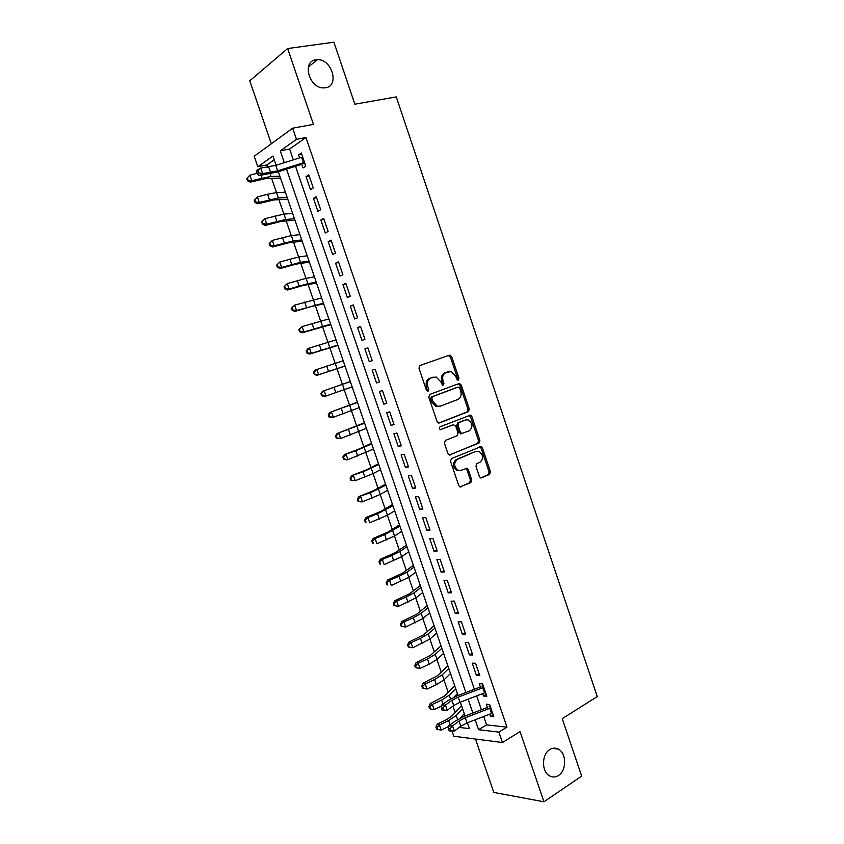 <?xml version="1.0" encoding="UTF-8"?>
<svg xmlns="http://www.w3.org/2000/svg" width="844" height="844" viewBox="0 0 844 844"><rect width="100%" height="100%" fill="white"/><g stroke="black" fill="none" stroke-linecap="round" stroke-linejoin="round"><path stroke-width="1.27" d="M458.324 380.116L458.967 378.281L451.677 356.674L449.388 355.197L419.922 365.505L418.951 368.163L426.431 390.223L428.087 391.247L428.752 389.369L427.792 386.531C426.748 382.385 427.771 379.547 430.841 377.985L436.148 377.015L440.779 381.783L442.731 385.645L444.007 383.777L443.058 380.95C442.024 376.857 443.016 374.04 446.022 372.521L451.171 371.55L455.781 376.308L456.731 379.104L458.324 380.116M457.543 380.074L457.68 378.661L450.401 357.075L448.407 355.535M427.317 391.226L426.526 386.9L427.792 386.531M442.583 385.592L441.781 381.33L443.058 380.95M549.76 749.577C541.531 754.293 541.437 771.88 549.676 775.931C552.641 777.503 555.595 777.345 558.528 775.467C566.767 770.519 566.598 753.017 558.338 749.124C555.479 747.668 552.62 747.816 549.76 749.577M316.004 59.787C301.677 61.084 309.009 88.293 323.568 87.903L325.489 87.776C339.805 86.162 332.061 58.985 317.471 59.681L316.004 59.787M479.413 476.522L480.658 477.894L481.671 477.862L489.562 474.402L490.438 471.712L482.43 447.953L481.143 446.56L451.456 458.577L450.527 461.32L458.746 485.553L459.98 486.925L470.836 482.61L471.743 479.877L468.262 469.602L467.006 468.209L461.119 470.319L458.334 470.393C453.755 466.816 453.45 463.145 457.416 459.368L475.003 451.709L478.907 451.35C483.475 454.832 483.834 458.471 479.962 462.259L476.86 463.588L475.963 466.289L479.413 476.522M483.707 716.493L486.577 724.88L506.97 727.159L498.888 732.107L502.444 742.53L453.808 736.242L452.057 731.157M274.247 159.78L266.978 164.886L257.821 166.743L254.202 156.235L292.678 128.204L313.451 124.374L287.656 48.541L333.918 42.2L354.849 104.202L396.3 96.891L597.257 696.564L562.262 718.666L581.653 776.121L543.937 801.8L520.041 731.579L502.444 742.53M292.678 128.204L296.487 139.355L280.271 150.844L284.322 162.67M506.97 727.159L305.971 137.54L296.487 139.355M468.399 411.608L469.296 408.96L461.235 385.033L458.957 383.598L429.723 394.433L428.773 397.113L437.044 421.536L438.405 422.981L439.386 422.949L468.399 411.608L467.101 411.925L467.998 409.287L459.948 385.402L458.197 383.883M471.859 416.546L479.888 440.389L479.002 443.058L449.208 455.011L447.911 453.597L444.387 443.195L445.326 440.473L457.163 435.694L458.081 433.004L455.771 426.157L453.471 424.754L440.399 429.67C439.144 428.72 439.049 427.76 440.114 426.758L470.509 415.121L471.859 416.546L470.551 416.873L478.569 440.673L479.888 440.389M475.488 739.049L493.803 792.432L543.937 801.8M287.656 48.541L249.75 80.802L271.335 143.754M301.498 163.335L303.07 167.935L305.813 166.12L301.329 153.007L298.607 154.874L299.631 157.87M313.261 187.948L308.798 174.856L306.045 176.639L310.497 189.678L313.261 187.948M320.699 209.723L316.236 196.663L313.462 198.351L317.903 211.359L320.699 209.723M328.116 231.435L323.663 218.417L320.857 220.02L325.288 232.986L328.116 231.435M335.511 253.105L331.07 240.107L328.242 241.627L332.663 254.571L335.511 253.105M342.886 274.722L338.465 261.756L335.606 263.18L340.016 276.093L342.886 274.722M350.249 296.276L345.84 283.352L342.959 284.692L347.359 297.573L350.249 296.276M357.592 317.787L353.193 304.884L350.281 306.15L354.67 318.99L357.592 317.787M364.924 339.246L360.525 326.375L357.592 327.546L361.971 340.364L364.924 339.246M372.236 360.652L367.847 347.812L364.893 348.899L369.261 361.686L372.236 360.652M379.526 382.005L375.147 369.197L372.172 370.199L376.529 382.954L379.526 382.005M386.795 403.305L382.438 390.529L379.431 391.447L383.777 404.171L386.795 403.305M394.053 424.564L389.706 411.809L386.668 412.653L391.004 425.344L394.053 424.564M401.29 445.759L396.954 433.046L393.895 433.795L398.22 446.465L401.29 445.759M408.517 466.911L404.181 454.22L401.1 454.895L405.415 467.523L408.517 466.911M415.723 488.011L411.397 475.351L408.296 475.942L412.6 488.549L415.723 488.011M422.907 509.059L418.592 496.43L415.47 496.937L419.763 509.512L422.907 509.059M430.071 530.053L425.777 517.467L422.622 517.889L426.906 530.433L430.071 530.053M437.224 551.005L432.94 538.44L429.765 538.778L434.038 551.301L437.224 551.005M444.366 571.905L440.083 559.372L436.886 559.625L441.148 572.116L444.366 571.905M451.487 592.752L447.214 580.25L443.986 580.429L448.248 592.878L451.487 592.752M458.587 613.546L454.325 601.076L451.076 601.181L455.327 613.599L458.587 613.546M465.666 634.298L461.425 621.859L458.144 621.88L462.385 634.277L465.666 634.298M472.735 654.997L468.494 642.59L465.202 642.527L469.433 654.891L472.735 654.997M479.793 675.654L475.562 663.268L472.239 663.131L476.459 675.464L479.793 675.654M482.662 693.631L483.475 695.994L486.819 696.258L482.61 683.904L479.265 683.682L480.901 688.482M305.971 137.54L289.619 149.008L293.322 159.854M295.527 166.3L474.402 689.274M476.67 695.92L481.407 709.762M489.689 714.193L490.469 716.472L493.846 716.809L489.636 704.487L486.271 704.191L487.937 709.055M266.978 164.886L267.748 167.154M271.578 178.295L276.484 192.569M278.921 199.648L283.879 214.091M286.232 220.959L291.254 235.56M293.543 242.207L298.618 256.987M300.823 263.412L305.961 278.351M308.092 284.565L313.282 299.673M315.35 305.676L320.593 320.931M322.577 326.723L327.883 342.147M329.793 347.728L335.152 363.321M336.999 368.68L342.379 384.368M344.215 389.696L349.553 405.236M351.452 410.754L356.706 426.051M358.668 431.759L363.848 446.824M365.863 452.711L370.959 467.544M373.048 473.611L378.07 488.222M380.211 494.457L385.149 508.848M387.364 515.262L392.228 529.42M394.486 536.024L399.275 549.95M401.607 556.724L406.312 570.428M408.707 577.38L413.338 590.863M415.786 597.995L420.333 611.246M422.844 618.557L427.328 631.586M429.891 639.066L434.301 651.874M436.928 659.523L441.254 672.119M443.944 679.947L448.196 692.323M452.933 706.111L455.116 712.473M475.183 719.784L478.58 729.712L498.888 732.107M286.538 169.138L465.846 692.534M468.125 699.191L472.872 713.043M276.125 165.245L272.96 156.024L257.821 166.743M459.199 727.423L469.412 728.636L467.407 722.78M465.086 716.029L460.339 702.176M458.049 695.509L278.341 171.712M289.619 149.008L280.271 150.844M486.577 724.88L478.58 729.712M298.607 154.874L301.751 154.241M306.045 176.639L309.168 175.963M313.462 198.351L316.574 197.644M320.857 220.02L323.959 219.271M328.242 241.627L331.323 240.835M335.606 263.18L338.666 262.357M342.959 284.692L345.998 283.827M350.281 306.15L353.309 305.243M357.592 327.546L360.61 326.607M364.893 348.899L367.889 347.918M376.529 382.954L379.494 381.91M383.777 404.171L386.721 403.094M391.004 425.344L393.937 424.226M398.22 446.465L401.143 445.305M405.415 467.523L408.317 466.331M412.6 488.549L415.48 487.315M419.763 509.512L422.633 508.246M426.906 530.433L429.754 529.125M434.038 551.301L436.875 549.961M441.148 572.116L443.965 570.744M448.248 592.878L451.044 591.475M455.327 613.599L458.113 612.153M462.385 634.277L465.149 632.789M469.433 654.891L472.186 653.372M476.459 675.464L479.192 673.913M483.475 695.994L486.186 694.401M490.469 716.472L493.17 714.847M447.594 371.898L448.449 371.645M441.781 381.33C440.747 377.236 441.739 374.43 444.746 372.9L447.172 372.035M432.487 377.342L433.31 377.099M426.526 386.9C425.492 382.765 426.505 379.927 429.575 378.376L432.044 377.479M438.69 423.044L467.101 411.925M459.758 388.103L458.165 387.09L432.518 396.648L431.854 398.526L432.877 401.533L437.34 406.228L440.368 406.143L457.838 399.486C460.803 397.914 461.773 395.108 460.75 391.046L459.758 388.103M457.026 387.417L458.165 387.09M439.091 406.481L436.063 406.565L431.601 401.881L430.588 398.885L431.252 397.007L456.878 387.459M449.398 455.064L477.683 443.332L478.569 440.673M452.553 424.965L440.484 429.691M469.264 430.809C473.199 426.99 472.798 423.35 468.072 419.858L465.603 419.943L458.936 422.58L458.018 425.26L460.328 432.096L461.657 433.521L469.264 430.809M461.32 433.784L459.031 432.392L456.731 425.566L457.638 422.897L464.305 420.259M470.551 416.873L468.979 415.385M459.663 470.625L457.037 470.635C452.458 467.059 452.152 463.388 456.119 459.621L475.003 451.709M460.096 486.956L469.517 482.831L470.424 480.099L466.954 469.834L465.571 468.42M480.732 477.915L488.233 474.623L489.109 471.944L481.122 448.227L479.698 446.792M280.535 178.095L266.546 178.4L250.362 182.125L247.492 180.764L248.052 180.162L247.303 177.978L246.743 178.58L247.492 180.764M246.743 178.58L249.877 175.183L257.22 173.273M247.303 177.978L249.877 175.183L251.755 180.637L270.998 176.396L279.892 176.227M248.052 180.162L251.755 180.637L250.362 182.125M305.117 164.084L304.273 163.884M304.536 162.396L277.634 170.847L262.611 173.632L258.992 175.615L277.497 171.986L301.836 164.316M302.669 156.931L275.756 165.361L260.701 168.104L262.611 173.632L258.791 172.872L258.032 170.657L256.587 171.459L257.346 173.664L258.791 172.872M303.587 163.778L304.747 162.998M256.587 171.459L257.093 170.108L260.701 168.104L258.032 170.657M257.346 173.664L258.992 175.615M287.772 199.184L273.941 199.912L257.831 203.794L254.993 202.486L255.563 201.927L254.804 199.754L254.244 200.313L254.993 202.486M254.244 200.313L257.388 196.968L267.569 194.247L276.558 192.569L285.367 192.189M254.804 199.754L257.388 196.968L259.266 202.412L278.414 197.95L287.192 197.507M255.563 201.927L259.266 202.412L257.831 203.794M294.989 220.21L281.316 221.371L265.29 225.422L262.463 224.166L263.054 223.649L262.305 221.476L261.724 222.004L262.463 224.166M261.724 222.004L264.879 218.712L283.953 214.091L292.657 213.437M262.305 221.476L264.879 218.712L266.757 224.135L285.799 219.461L294.482 218.744M263.054 223.649L266.757 224.135L265.29 225.422M302.184 241.194L288.68 242.777L272.728 246.997L269.932 245.794L270.523 245.309L269.774 243.146L269.183 243.631L269.932 245.794M269.183 243.631L272.359 240.392L291.328 235.56L299.936 234.643M269.774 243.146L272.359 240.392L274.226 245.804L293.174 240.92L301.751 239.928M270.523 245.309L274.226 245.804L272.728 246.997M309.368 262.136L296.022 264.13L280.145 268.519L277.37 267.358L277.971 266.926L277.233 264.763L276.632 265.206L277.37 267.358M276.632 265.206L279.818 262.02L298.692 256.977L307.184 255.785M277.233 264.763L279.818 262.02L281.674 267.421L300.527 262.315L308.999 261.06M277.971 266.926L281.674 267.421L280.145 268.519M316.532 283.025L303.344 285.441L287.551 289.988L284.797 288.88L285.409 288.479L284.671 286.327L284.048 286.728L284.797 288.88M284.048 286.728L287.255 283.595L306.034 278.341L314.422 276.885M284.671 286.327L287.255 283.595L289.112 288.986L307.86 283.668L316.236 282.149M285.409 288.479L289.112 288.986L287.551 289.988M323.685 303.861L310.655 306.688L294.936 311.404L292.203 310.349L292.826 309.991L292.087 307.838L291.465 308.208L292.203 310.349M291.465 308.208L294.672 305.127L321.648 297.932M292.087 307.838L294.672 305.127L296.529 310.497L323.452 303.186M292.826 309.991L296.529 310.497L294.936 311.404M330.816 324.645L302.31 332.768L299.588 331.766L300.232 331.439L299.493 329.297L298.85 329.624L299.588 331.766M298.85 329.624L302.078 326.596L328.854 318.926M299.493 329.297L302.078 326.596L303.924 331.956L330.648 324.17M300.232 331.439L303.924 331.956L302.31 332.768M337.927 345.386L309.653 354.079L306.963 353.13L307.617 352.845L306.878 350.703L306.224 350.998L306.963 353.13M306.224 350.998L307.817 348.751L309.463 348.023L336.039 339.879M306.878 350.703L309.463 348.023L311.309 353.372L337.832 345.112M307.617 352.845L311.309 353.372L309.653 354.079M345.027 366.074L316.985 375.337L314.316 374.451L314.981 374.198L314.242 372.067L313.578 372.32L314.316 374.451M313.578 372.32L315.16 370.031L343.213 360.778M314.242 372.067L316.827 369.387L318.673 374.725L344.996 365.99M314.981 374.198L318.673 374.725L316.985 375.337M350.344 381.562L322.471 391.257L350.365 381.625M321.596 393.367L320.91 393.589L321.648 395.709L322.324 395.498L321.596 393.367L324.18 390.709L326.016 396.026L352.148 386.837M322.324 395.498L326.016 396.026L324.307 396.553L321.648 395.709M320.91 393.589L322.471 391.257M357.413 402.177L329.782 412.431L357.497 402.43M328.928 414.626L328.232 414.805L328.96 416.925L329.656 416.746L328.928 414.626L331.513 411.977L333.338 417.284L359.28 407.62M329.656 416.746L333.338 417.284L331.597 417.717L328.96 416.925M328.232 414.805L329.782 412.431M364.471 422.738L337.062 433.552L364.619 423.182M336.239 435.831L335.532 435.968L336.26 438.078L336.967 437.941L336.239 435.831L338.824 433.194L340.649 438.49L366.401 428.362M336.967 437.941L340.649 438.49L336.26 438.078M335.532 435.968L337.062 433.552M371.508 443.248L359.533 448.839L344.331 454.631L355.851 450.78L371.719 443.881M343.529 456.984L342.822 457.079L343.55 459.189L344.268 459.094L343.529 456.984L346.124 454.357L347.939 459.642L373.491 449.05M344.268 459.094L347.939 459.642L346.146 459.885L343.55 459.189M342.822 457.079L344.331 454.631M461.51 433.468L460.718 433.879M378.523 463.715L366.707 469.707L351.579 475.647L363.089 471.828L378.808 464.538M350.809 478.084L350.091 478.147L350.809 480.257L351.537 480.194L350.809 478.084L353.404 475.478L355.218 480.742L373.111 473.579L380.581 469.697M351.537 480.194L355.218 480.742L350.809 480.257M350.091 478.147L351.579 475.647M385.529 484.129L373.871 490.522L358.816 496.62L370.316 492.822L385.877 485.152M358.078 499.131L357.339 499.163L358.056 501.262L358.795 501.241L358.078 499.131L360.662 496.536L362.477 501.8L380.275 494.426L387.649 490.29M358.795 501.241L362.477 501.8L360.62 501.863L358.056 501.262M357.339 499.163L358.816 496.62M392.523 504.501L381.013 511.295L366.022 517.551L367.91 517.551L377.521 513.764L392.935 505.704M365.315 520.136L364.566 520.126L365.294 522.225L366.043 522.236L365.315 520.136L367.91 517.551L369.714 522.805L387.417 515.23L394.697 510.842M366.043 522.236L365.294 522.225M364.566 520.126L366.022 517.551M399.486 524.82L388.134 532.005L373.227 538.419L375.137 538.525L384.716 534.663L399.972 526.223M372.542 541.088L371.782 541.046L372.51 543.135L373.27 543.177L372.542 541.088L375.137 538.525L376.941 543.758L394.549 535.982L401.723 531.34M373.27 543.177L372.51 543.135M371.782 541.046L373.227 538.419M406.449 545.097L395.245 552.683L380.401 559.245L382.343 559.435L391.89 555.51L399.887 551.512L406.987 546.68M379.758 561.988L378.988 561.914L379.705 563.992L380.475 564.077L379.758 561.988L382.343 559.435L384.147 564.657L401.66 556.681L408.739 551.786M380.475 564.077L379.705 563.992M378.988 561.914L380.401 559.245M413.391 565.332L402.335 573.298L387.575 580.018L389.538 580.303L399.043 576.304L406.987 572.179L413.993 567.094M386.953 582.845L386.162 582.729L386.879 584.808L387.67 584.924L386.953 582.845L389.538 580.303L391.331 585.504L408.76 577.338L415.744 572.2M387.67 584.924L386.879 584.808M386.162 582.729L387.575 580.018M420.312 585.514L409.414 593.87L394.718 600.749L396.712 601.118L406.186 597.056L414.077 592.804L420.987 587.466M394.127 603.65L393.325 603.492L394.042 605.57L394.844 605.718L394.127 603.65L396.712 601.118L398.505 606.308L415.839 597.942L422.728 592.551M398.505 606.308L394.844 605.718M393.325 603.492L394.718 600.749M427.222 605.654L416.472 614.4L401.849 621.416L403.875 621.88L413.307 617.755L421.145 613.366L427.95 607.785M401.28 624.402L400.478 624.212L401.185 626.28L401.997 626.47L401.28 624.402L403.875 621.88L405.658 627.06L422.907 618.504L429.691 612.86M405.658 627.06L401.997 626.47M400.478 624.212L401.849 621.416M434.111 625.742L423.509 634.878L408.96 642.052L411.017 642.601L420.417 638.402L428.193 633.886L434.913 628.063M408.422 645.101L407.61 644.879L408.317 646.937L409.14 647.169L408.422 645.101L411.017 642.601L412.8 647.77L429.955 639.014L436.643 633.127M412.8 647.77L409.14 647.169M407.61 644.879L408.96 642.052M440.99 645.787L430.535 655.303L416.06 662.624L418.139 663.268L427.507 659.006L435.23 654.364L441.855 648.287M415.554 665.758L414.721 665.494L415.427 667.551L416.261 667.815L415.554 665.758L418.139 663.268L419.922 668.427L429.279 664.154L436.981 659.481L443.585 653.34M419.922 668.427L416.261 667.815M414.721 665.494L416.06 662.624M447.847 665.779L437.54 675.685L423.139 683.155L425.249 683.883L434.576 679.557L442.245 674.789L448.776 668.469M422.654 686.362L421.81 686.066L422.527 688.124L423.371 688.419L422.654 686.362L425.249 683.883L427.022 689.031L436.348 684.695L443.997 679.895L450.506 673.512M427.022 689.031L423.371 688.419M421.81 686.066L423.139 683.155M454.694 685.739L444.535 696.015L430.197 703.643L432.339 704.455L441.634 700.066L449.24 695.171L455.686 688.609M429.744 706.924L428.9 706.586L429.607 708.644L430.461 708.971L429.744 706.924L432.339 704.455L434.111 709.593L441.328 706.164M453.966 697.186L457.406 693.631M434.111 709.593L430.461 708.971M428.9 706.586L430.197 703.643M482.504 685.824L483.021 685.138M485.543 692.513L459.991 702.303L453.734 705.531L447.204 710.268L442.045 710.131L443.691 710.036L442.973 707.958L441.338 708.053L442.045 710.131M483.791 687.364L458.218 697.144L451.962 700.362L445.421 705.056L447.204 710.268L443.691 710.036M442.973 707.958L445.421 705.056L441.328 705.299L447.879 700.615L457.237 695.815L480.394 686.984M483.464 686.436L482.051 686.33M441.328 705.299L441.338 708.053M461.531 705.647L451.508 716.303L446.476 719.647L437.245 724.078L439.418 724.975L448.67 720.523L456.235 715.501L462.575 708.696M436.823 727.433L435.958 727.064L436.664 729.111L437.53 729.48L436.823 727.433L439.418 724.975L441.18 730.102L448.47 726.578M460.275 718.075L464.295 713.707M441.18 730.102L437.53 729.48M435.958 727.064L437.245 724.078M489.499 706.291L490.016 705.595M492.558 713.064L467.059 722.907L460.835 726.199L454.367 731.062L449.208 730.925L450.854 730.862L450.137 728.783L448.491 728.847L449.208 730.925M490.807 707.926L465.287 717.769L459.062 721.04L452.574 725.872L454.367 731.062L450.854 730.862M450.137 728.783L452.574 725.872L448.47 726.04L454.969 721.219L464.284 716.334L487.389 707.462M490.469 706.934L489.045 706.808M448.47 726.04L448.491 728.847M457.68 378.661L458.967 378.281M427.486 389.738L428.752 389.369M442.731 384.147L444.007 383.777M444.746 372.9L446.022 372.521M429.575 378.376L430.841 377.985M450.401 357.075L451.677 356.674M459.948 385.402L461.235 385.033M467.998 409.287L469.296 408.96M431.252 397.007L432.518 396.648M430.588 398.885L431.854 398.526M431.601 401.881L432.877 401.533M477.683 443.332L479.002 443.058M449.715 455.095L450.242 454.979M452.173 425.059L453.471 424.754M457.638 422.897L458.936 422.58M456.731 425.566L458.018 425.26M459.031 432.392L460.328 432.096M456.119 459.621L457.416 459.368M466.954 469.834L468.262 469.602M470.424 480.099L471.743 479.877M469.517 482.831L470.836 482.61M460.37 487.009L461.056 486.893M481.122 448.227L482.43 447.953M489.109 471.944L490.438 471.712M488.233 474.623L489.562 474.402M481.027 477.968L481.671 477.862M261.06 175.33L261.967 177.957M270.154 173.938L270.998 176.396M277.634 170.847L275.756 165.361M270.629 172.524L268.74 167.028M303.46 162.713L301.593 157.248M267.569 194.247L269.436 199.659M276.558 192.569L278.414 197.95M275.028 215.906L276.885 221.307M283.953 214.091L285.799 219.461M282.466 237.512L284.322 242.914M291.328 235.56L293.174 240.92M289.882 259.076L291.729 264.457M298.692 256.977L300.527 262.315M297.278 280.577L299.124 285.947M306.034 278.341L307.86 283.668M304.663 302.036L306.509 307.385M313.356 299.652L315.181 304.979M312.027 323.431L313.862 328.78M320.657 320.92L322.482 326.227M319.38 344.785L321.205 350.112M327.947 342.137L329.761 347.422M326.702 366.085L328.538 371.402M335.216 363.289L337.03 368.575M334.013 387.333L335.838 392.639M342.474 384.41L344.278 389.675M341.314 408.528L343.128 413.824M349.711 405.468L351.515 410.722M348.593 429.68L350.408 434.955M356.928 426.484L358.732 431.727M355.851 450.78L357.666 456.045M364.133 447.447L365.927 452.679M363.089 471.828L364.903 477.082M371.318 468.357L373.111 473.579M370.316 492.822L372.12 498.065M378.481 489.214L380.275 494.426M377.521 513.764L379.325 518.997M385.634 510.029L387.417 515.23M384.716 534.663L386.51 539.875M392.766 530.802L394.549 535.982M391.89 555.51L393.684 560.711M399.887 551.512L401.66 556.681M399.043 576.304L400.837 581.495M406.987 572.179L408.76 577.338M406.186 597.056L407.968 602.236M414.077 592.804L415.839 597.942M413.307 617.755L415.09 622.925M421.145 613.366L422.907 618.504M420.417 638.402L422.19 643.561M428.193 633.886L429.955 639.014M427.507 659.006L429.279 664.154M435.23 654.364L436.981 659.481M434.576 679.557L436.348 684.695M442.245 674.789L443.997 679.895M441.634 700.066L443.016 704.086M449.24 695.171L450.538 698.927M459.991 702.303L458.218 697.144M453.734 705.531L451.962 700.362M484.53 692.913L482.779 687.776M448.67 720.523L450.147 724.796M456.235 715.501L457.606 719.499M467.059 722.907L465.287 717.769M460.835 726.199L459.062 721.04M491.556 713.475L489.805 708.338M308.398 66.95L317.471 59.681M552.482 748.375L558.338 749.124M448.934 355.577L450.211 355.166M458.535 383.936L459.822 383.566M436.063 406.565L437.34 406.228M460.36 433.816L461.657 433.521M469.201 415.438L470.509 415.121M457.037 470.635L458.334 470.393M465.688 468.452L467.006 468.209M479.825 446.824L481.143 446.56"/></g></svg>
